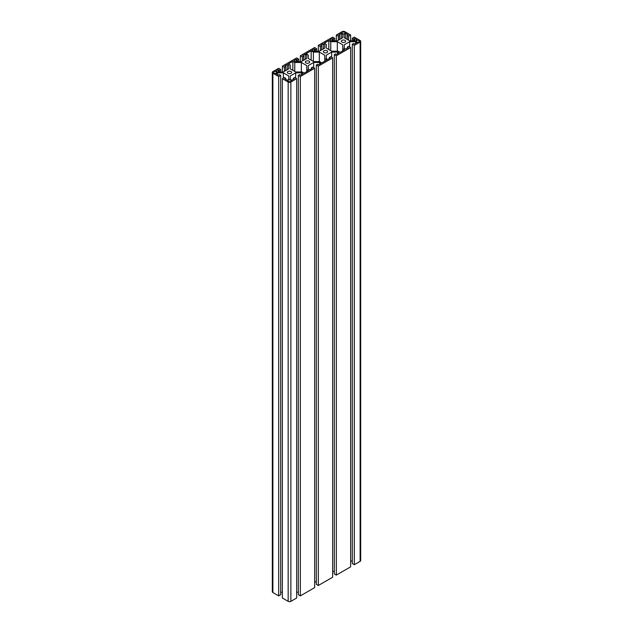 <?xml version="1.0" encoding="UTF-8"?>
<svg xmlns="http://www.w3.org/2000/svg" width="633" height="633" viewBox="0 0 633 633"><rect width="100%" height="100%" fill="white"/><g stroke="black" fill="none" stroke-linecap="round" stroke-linejoin="round"><path stroke-width="0.95" d="M342.722 37.703L342.722 34.277L342.722 37.703L337.326 40.821L331.391 40.821L329.904 39.958L332.42 38.502L333.369 39.048L334.667 38.297L332.649 37.125L318.344 45.386L320.369 46.557L321.675 45.798L320.725 45.26L323.249 43.804L324.729 44.658L324.729 48.084L324.729 44.658M332.42 40.821L332.42 38.502M333.369 40.821L333.369 39.048M334.667 40.821L334.667 38.297M318.344 51.202L318.344 45.386M320.369 50.608L320.369 46.557M321.675 49.849L321.675 45.798M323.249 48.947L323.249 43.804M324.729 48.084L319.333 51.202L313.398 51.202L311.911 50.347L314.435 48.891L315.376 49.437L316.682 48.686L314.656 47.515L300.351 55.775L302.376 56.938L303.682 56.187L302.74 55.641L305.256 54.185L306.744 55.047L306.744 58.473L306.744 55.047M314.435 51.202L314.435 48.891M315.376 51.202L315.376 49.437M316.682 51.202L316.682 48.686M300.351 61.591L300.351 55.775M302.376 60.99L302.376 56.938M303.682 60.238L303.682 56.187M305.256 59.328L305.256 54.185M306.744 58.473L301.34 61.591L295.405 61.591L293.926 60.728L296.442 59.28L297.383 59.826L298.689 59.067L296.663 57.904L282.365 66.156L284.391 67.327L285.689 66.576L284.747 66.03L287.263 64.574L288.751 65.436L288.751 68.855L288.751 65.436M296.442 61.591L296.442 59.28M297.383 61.591L297.383 59.826M298.689 61.591L298.689 59.067M282.365 71.972L282.365 66.156M284.391 71.379L284.391 67.327M285.689 70.627L285.689 66.576M287.263 69.717L287.263 64.574M288.751 68.855L283.355 71.972L277.42 71.972L275.933 71.118L278.449 69.662L279.398 70.208L280.704 69.456L278.678 68.285L272.878 71.64A1.907 1.1 -0 0 0 272.317 72.415A1.907 1.1 -0 0 0 272.878 73.199L278.678 76.546L280.704 75.374L279.398 74.623L278.449 75.169L275.933 73.713L277.42 72.858L283.355 72.858L288.751 75.976L288.751 79.402L288.751 75.976M278.449 71.972L278.449 69.662M279.398 71.972L279.398 70.208M280.704 71.972L280.704 69.456M272.317 72.415L272.317 591.744A1.907 1.1 -0 0 0 272.878 592.52L278.678 595.875L278.678 76.546M278.678 595.875L280.704 594.704L280.704 75.374M277.42 74.575L277.42 72.858M283.355 78.104L283.355 72.858M280.704 592.179L282.365 592.179M288.751 79.402L287.263 80.256L284.747 78.801L285.689 78.263L284.391 77.503L282.365 78.674L288.165 82.021A1.907 1.1 0 0 0 290.864 82.021L296.663 78.674L294.646 77.503L293.34 78.263L294.282 78.801L291.766 80.256L290.278 79.402L290.278 75.976L295.674 72.858L301.609 72.858L303.096 73.713L300.58 75.169L299.631 74.623L298.333 75.374L300.351 76.546L314.656 68.285L312.631 67.122L311.325 67.873L312.275 68.419L309.751 69.875L308.271 69.013L308.271 65.587L313.667 62.469L319.602 62.469L321.089 63.332L318.565 64.78L317.624 64.234L316.318 64.993L318.344 66.156L332.649 57.904L330.624 56.733L329.318 57.484L330.26 58.03L327.744 59.486L326.256 58.632L326.256 55.206L331.66 52.088L337.595 52.088L339.074 52.943L336.558 54.398L335.617 53.852L334.311 54.604L336.337 55.775L350.635 47.515L348.609 46.344L347.311 47.103L348.253 47.641L345.737 49.097L344.249 48.243L344.249 44.816L349.645 41.699L355.58 41.699L357.067 42.553L354.551 44.009L353.602 43.463L352.296 44.215L354.322 45.386L360.122 42.039A1.907 1.1 -0 0 0 360.683 41.256A1.907 1.1 -0 0 0 360.122 40.48L354.322 37.125L352.296 38.297L353.602 39.048L354.551 38.502L357.067 39.958L355.58 40.821L349.645 40.821L344.249 37.703L344.249 34.277L345.737 33.414L348.253 34.87L347.311 35.416L348.609 36.168L350.635 34.997L344.835 31.65A1.907 1.1 0 0 0 342.137 31.65L336.337 34.997L338.354 36.168L339.66 35.416L338.718 34.87L341.234 33.414L342.722 34.277M285.689 79.347L285.689 78.263M296.663 78.674L296.663 598.003L290.864 601.35A1.907 1.1 -0 0 1 288.165 601.35L282.365 598.003L282.365 78.674M293.34 79.347L293.34 78.263M290.278 79.402L290.278 75.976M295.674 78.104L295.674 72.858M301.609 74.575L301.609 72.858M296.663 592.179L298.333 592.179M300.351 76.546L300.351 595.875L298.333 594.704L298.333 75.374M300.351 595.875L314.656 587.614L314.656 68.285M311.325 68.965L311.325 67.873M308.271 69.013L308.271 65.587M313.667 67.715L313.667 62.469M319.602 64.186L319.602 62.469M314.656 581.798L316.318 581.798M318.344 66.156L318.344 585.485L316.318 584.314L316.318 64.993M318.344 585.485L332.649 577.225L332.649 57.904M329.318 58.576L329.318 57.484M326.256 58.632L326.256 55.206M331.66 57.334L331.66 52.088M337.595 53.797L337.595 52.088M332.649 571.409L334.311 571.409M336.337 55.775L336.337 575.096L334.311 573.933L334.311 54.604M336.337 575.096L350.635 566.844L350.635 47.515M347.311 48.187L347.311 47.103M344.249 48.243L344.249 44.816M349.645 46.945L349.645 41.699M355.58 43.416L355.58 41.699M350.635 561.028L352.296 561.028M354.322 45.386L354.322 564.715L352.296 563.544L352.296 44.215M354.322 564.715L360.122 561.36A1.907 1.1 -0 0 0 360.683 560.585L360.683 41.256M352.296 40.821L352.296 38.297M353.602 40.821L353.602 39.048M354.551 40.821L354.551 38.502M344.249 37.703L344.249 34.277M345.737 38.558L345.737 33.414M347.311 39.468L347.311 35.416M348.609 40.219L348.609 36.168M350.635 40.821L350.635 34.997M336.337 40.821L336.337 34.997M338.354 40.219L338.354 36.168M339.66 39.468L339.66 35.416M341.234 38.558L341.234 33.414M344.613 32.299A1.59 0.918 180 0 1 345.072 32.948A1.59 0.918 180 0 1 343.482 33.865A1.59 0.918 180 0 1 341.891 32.948A1.59 0.918 180 0 1 342.88 32.101A1.59 0.918 180 0 1 344.613 32.299M290.642 80.075A1.59 0.918 180 0 1 291.109 80.723A1.59 0.918 180 0 1 289.518 81.641A1.59 0.918 180 0 1 287.928 80.723A1.59 0.918 180 0 1 288.909 79.877A1.59 0.918 180 0 1 290.642 80.075M358.998 40.607A1.59 0.918 180 0 1 359.465 41.256A1.59 0.918 180 0 1 357.874 42.174A1.59 0.918 180 0 1 356.284 41.256A1.59 0.918 180 0 1 357.265 40.409A1.59 0.918 180 0 1 358.998 40.607M291.045 71.537A2.16 1.25 180 0 1 291.678 72.415A2.16 1.25 180 0 1 289.518 73.665A2.16 1.25 180 0 1 287.35 72.415A2.16 1.25 180 0 1 288.688 71.26A2.16 1.25 180 0 1 291.045 71.537M309.031 61.148A2.16 1.25 180 0 1 309.672 62.034A2.16 1.25 180 0 1 307.503 63.276A2.16 1.25 180 0 1 305.343 62.034A2.16 1.25 180 0 1 306.681 60.879A2.16 1.25 180 0 1 309.031 61.148M345.017 40.377A2.16 1.25 180 0 1 345.65 41.256A2.16 1.25 180 0 1 343.482 42.506A2.16 1.25 180 0 1 341.322 41.256A2.16 1.25 180 0 1 342.659 40.101A2.16 1.25 180 0 1 345.017 40.377M327.024 50.759A2.16 1.25 180 0 1 327.657 51.645A2.16 1.25 180 0 1 325.497 52.895A2.16 1.25 180 0 1 323.328 51.645A2.16 1.25 180 0 1 324.666 50.49A2.16 1.25 180 0 1 327.024 50.759M276.249 71.766A1.59 0.918 180 0 1 276.716 72.415A1.59 0.918 180 0 1 275.126 73.333A1.59 0.918 180 0 1 273.535 72.415A1.59 0.918 180 0 1 274.516 71.569A1.59 0.918 180 0 1 276.249 71.766M340.158 52.317L338.228 51.202L331.66 51.202L326.256 48.084L326.256 44.294L324.325 43.179L328.82 40.583L330.758 41.699L337.326 41.699L342.722 44.816L342.722 48.606L344.653 49.722L340.158 52.317M319.602 61.591L313.667 61.591L308.271 58.473L308.271 55.047L306.016 53.75L311.151 50.782L313.398 52.088L319.333 52.088L324.729 55.206L324.729 58.632L326.984 59.929L321.849 62.889L319.602 61.591M294.772 62.469L301.34 62.469L306.744 65.587L306.744 69.377L308.675 70.492L304.18 73.088L302.242 71.972L295.674 71.972L290.278 68.855L290.278 65.064L288.347 63.949L292.842 61.354L294.772 62.469L294.772 71.458M328.82 49.564L328.82 40.583M330.758 50.68L330.758 41.699M337.326 51.202L337.326 41.699M342.722 50.838L342.722 48.606M311.151 60.135L311.151 50.782M313.398 61.433L313.398 52.088M319.333 61.591L319.333 52.088M324.729 61.227L324.729 58.632M301.34 71.972L301.34 62.469M306.744 71.608L306.744 69.377M292.842 70.342L292.842 61.354M272.878 592.52L272.878 73.199M288.165 601.35L288.165 82.021M290.864 601.35L290.864 82.021M360.122 561.36L360.122 42.039"/></g></svg>
